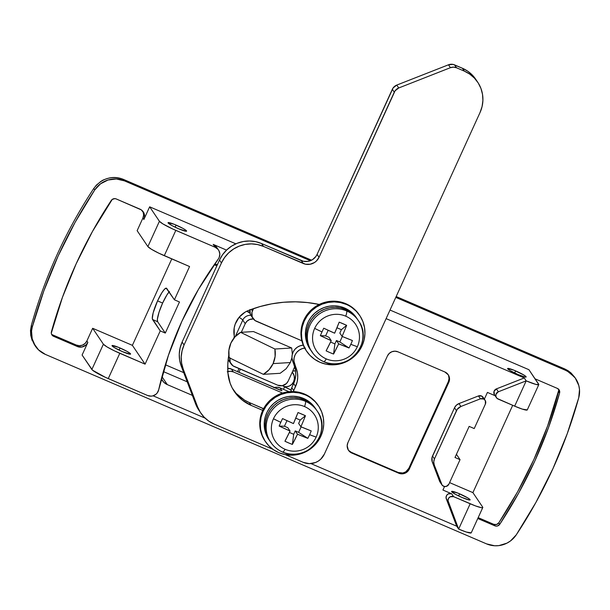 <?xml version="1.0" encoding="UTF-8"?>
<svg xmlns="http://www.w3.org/2000/svg" width="610" height="610" viewBox="0 0 610 610"><rect width="100%" height="100%" fill="white"/><g stroke="black" fill="none" stroke-linecap="round" stroke-linejoin="round"><path stroke-width="0.91" d="M459.604 493.825A10.202 1.182 -155.5 0 1 470.135 499.895A10.202 1.182 -155.5 0 1 462.098 497.508L469.204 499.979L470.066 499.62L467.817 497.928L457.836 493.086L451.575 491.424L455.22 494.176L462.098 497.508A10.202 1.182 -155.5 0 1 451.568 491.439A10.202 1.182 -155.5 0 1 459.604 493.825L458.644 495.938L459.604 493.825M515.625 370.895A10.202 1.182 -155.5 0 1 526.155 376.972A10.202 1.182 -155.5 0 1 518.119 374.586L525.218 377.056L526.079 376.698L523.837 375.005L513.849 370.163L507.596 368.501L509.907 370.476L518.119 374.586A10.202 1.182 -155.5 0 1 507.589 368.516A10.202 1.182 -155.5 0 1 515.625 370.895L514.665 373.015L515.625 370.895M176.084 225.075A10.202 1.182 -155.5 0 1 186.607 231.144A10.202 1.182 -155.5 0 1 178.57 228.758L186.317 231.274L186.119 230.435L182.962 228.407L174.307 224.335L168.055 222.673L171.692 225.425L178.57 228.758A10.202 1.182 -155.5 0 1 168.047 222.688A10.202 1.182 -155.5 0 1 176.084 225.075L175.116 227.187L176.084 225.075M120.063 347.997A10.202 1.182 -155.5 0 1 130.593 354.067A10.202 1.182 -155.5 0 1 122.557 351.68L130.296 354.196L130.098 353.358L126.941 351.329L118.294 347.258L112.034 345.603L114.344 347.578L122.557 351.68A10.202 1.182 -155.5 0 1 112.026 345.611A10.202 1.182 -155.5 0 1 120.063 347.997L119.102 350.11L120.063 347.997M169.084 291.915A17.202 3.18 -66.8 0 0 162.618 303.056A17.202 3.18 -66.8 0 0 157.632 321.714L152.576 319.541A17.202 3.18 113.2 0 1 157.563 300.882L162.618 303.056L157.563 300.882L153.163 312.793L152.302 318.633L160.239 330.894L165.295 333.068L179.47 301.973L174.407 299.8L189.565 266.539L164.281 255.681L175.817 230.374L215.193 247.286L217.976 249.315L218.952 250.748L219.829 254.08L219.173 257.496L218.296 259.021L198.441 289.399L181.772 321.554L168.474 355.157L158.676 389.851L157.174 393.015L155.939 394.281L152.805 395.89L151.059 396.149L147.635 395.516L108.26 378.604L119.796 353.297L145.081 364.155L160.239 330.894L145.081 364.155L132.385 345.351L171.784 258.907L132.385 345.351L145.081 364.155L114.116 350.704L106.918 346.854L103.395 344.2L91.858 369.507L82.098 355.043L87.863 342.393L82.098 355.043L92.522 370.194L105.408 377.338L147.635 395.516A7.999 7.808 -34 0 0 158.676 389.851A356.011 347.433 -34 0 1 218.296 259.021A7.999 7.808 -34 0 0 218.525 250.039L216.573 247.149A7.999 7.808 146 0 0 213.233 244.389L226.539 250.108L213.233 244.389L215.193 247.286L172.958 229.108L162.931 223.931L159.416 221.277L149.648 206.813L143.884 219.463L144.593 216.466L144.097 213.447L141.299 209.878L116.22 198.944L114.871 198.624L112.232 199.432L92.453 231.495L76.136 263.863L62.441 297.352L51.301 333.129L51.659 334.455L53.611 336.323L77.34 346.518L81.915 347.021L86.056 344.924L87.863 342.393L86.887 340.944L92.651 328.287L103.395 344.2L92.651 328.287L132.385 345.351L92.651 328.287L86.887 340.944L87.863 342.393A7.999 7.808 -34 0 1 77.34 346.518L53.611 336.323L52.635 334.882L76.364 345.069L77.34 346.518L76.364 345.069L79.384 345.71L82.442 345.146L85.072 343.476L86.887 340.944A7.999 7.808 146 0 1 76.364 345.069L52.635 334.882L53.611 336.323A4.003 3.904 -34 0 1 51.431 331.748A460.009 448.929 -34 0 1 111.264 200.454A4.003 3.904 -34 0 1 116.22 198.944L139.957 209.131A7.999 7.808 -34 0 1 143.884 219.463L149.648 206.813L235.841 243.832L149.648 206.813L159.416 221.277L147.879 246.585L137.136 230.671L142.908 218.022L143.884 219.463L142.908 218.022L143.617 215.017L143.121 211.998M574.734 377.239L571.029 372.969L568.024 370.674L564.669 368.897L565.645 370.346A24.003 23.424 -34 0 1 575.657 378.604L574.673 377.163L564.669 368.897L396.18 296.536L564.669 368.897L565.645 370.346L395.783 297.39L565.645 370.346L569.298 372.313L575.245 378.017L578.783 385.451L579.5 389.531L578.722 397.804L567.239 433.695L552.942 468.64L535.923 502.419L516.289 534.81L510.509 540.925L506.91 543.159L498.866 545.614L494.664 545.767L486.559 543.884L45.376 354.402L38.491 349.843L33.672 343.178L32.239 339.297L31.537 331.055L32.299 326.945L43.783 291.054L58.08 256.108L75.099 222.33L94.733 189.939A24.003 23.424 -34 0 1 124.463 180.865L123.487 179.416L311.558 260.195L123.487 179.416C111.5 175.299 101.588 178.326 93.757 188.49C65.735 230.954 44.926 276.62 31.323 325.496C44.926 276.62 65.735 230.954 93.757 188.49L94.733 189.939L100.513 183.816L108.031 180.011L116.357 178.982L124.463 180.865L310.398 260.722L124.463 180.865L123.487 179.416C118.79 177.495 114.093 177.014 109.396 177.975C104.981 179.218 102.419 180.202 101.695 180.934L100.147 181.932M32.239 340.7L30.744 335.431L30.5 330.452L31.323 325.496L30.759 335.477L35.365 346.137A24.003 23.424 -34 0 1 32.299 326.945L31.323 325.496L32.299 326.945A480.009 468.45 -34 0 1 94.733 189.939L93.757 188.49M95.412 186.279L97.287 184.273M192.371 395.379L167.323 384.628L161.947 376.667L167.323 384.628L192.371 395.379M485.103 400.244L483.15 397.346A4.003 3.904 146 0 0 478.446 395.936L480.398 398.826A4.003 3.904 -34 0 1 485.4 404.033L474.222 428.563L469.159 426.39L454.991 457.485L460.047 459.658L448.868 484.188A4.003 3.904 -34 0 1 441.533 484.096L439.581 481.206A4.003 3.904 146 0 0 439.985 481.984L441.937 484.881M494.413 394.685L494.039 391.353L496.403 388.89L524.242 377.964L496.403 388.89L498.355 391.78L526.194 380.853L524.242 377.964L386.107 318.633L524.242 377.964L526.194 380.853A15.997 1.853 -155.5 0 0 538.805 384.597A15.997 1.853 -155.5 0 0 538.691 384.17L528.923 369.706L538.798 384.613L535.839 384.399L526.194 380.853L514.665 406.161L497.12 398.444L495.907 396.53L495.991 394.243L498.355 391.78L526.194 380.853L514.665 406.161L498.095 399.047A4.003 3.904 -34 0 1 498.355 391.78L496.403 388.89A4.003 3.904 146 0 0 494.474 394.777L496.433 397.674M451.659 493.772A4.003 3.904 146 0 0 446.291 498.85L448.243 501.74A4.003 3.904 -34 0 1 453.611 496.662L451.659 493.772L442.936 490.028L451.659 493.772L448.266 493.894L446.573 495.488L446.047 497.722L456.692 526.194L310.932 463.592L456.692 526.194L458.644 529.083L447.999 500.619L448.533 498.385L450.218 496.784L453.611 496.662L451.659 493.772M448.868 484.188L446.276 486.422L443.973 486.391L442.097 485.095L434.251 464.942L433.756 461.93L434.465 458.926L457.233 409.333L460.901 406.481L480.398 398.826L483.783 399.031L485.354 400.671L485.4 404.033L474.222 428.563L469.159 426.39L454.991 457.485L460.047 459.658L456.44 454.313L460.047 459.658L448.868 484.188M482.784 507.52L471.248 532.827A15.997 1.853 24.5 0 1 458.644 529.083L456.692 526.194L446.291 498.85L448.243 501.74L458.644 529.083L470.173 503.776A15.997 1.853 -155.5 0 0 482.784 507.52A15.997 1.853 -155.5 0 0 482.67 507.093L472.903 492.628L449.585 482.609L472.903 492.628L482.67 507.093L482.319 507.726L481.32 507.65L475.556 505.934L453.611 496.662L470.173 503.776L458.644 529.083L466.337 532.05L471.24 532.843M514.665 406.161L522.358 409.127L527.261 409.92A15.997 1.853 24.5 0 1 514.665 406.161M487.421 392.413L495.106 395.707L487.421 392.413L484.355 399.138L487.421 392.413M558.508 389.134A4.003 3.904 146 0 1 558.615 391.551L559.591 393L559.362 390.293L557.41 388.425A4.003 3.904 -34 0 1 559.591 393L558.615 391.551A460.009 448.929 146 0 1 498.774 522.846L499.758 524.295L518.569 493.254L534.886 460.886L548.581 427.396L559.591 393A460.009 448.929 -34 0 1 499.758 524.295L498.774 522.846A4.003 3.904 146 0 1 493.825 524.364L494.801 525.805L496.151 526.117L497.539 525.95L499.758 524.295A4.003 3.904 -34 0 1 494.801 525.805L477.782 518.5L494.801 525.805L493.825 524.364L478.171 517.638L493.825 524.364L496.563 524.501L498.774 522.846L517.593 491.805L533.903 459.437L547.605 425.948L558.745 390.171M251.907 316.651L250.275 314.074L249.986 309.522M281.919 390.72L279.967 387.83L289.026 391.719L279.967 387.83L281.919 390.72L231.35 369.004A7.999 7.808 146 0 0 227.736 368.379L231.35 369.004L280.447 390.255M253.036 318.527A7.999 7.808 -34 0 0 256.375 321.279L301.843 340.807L255.026 320.532L252.227 316.964L251.938 312.419L253.501 308.614L252.441 310.947L251.381 309.369L252.441 310.947A7.999 7.808 -34 0 0 253.036 318.527L251.084 315.629A7.999 7.808 146 0 1 249.902 309.918M217.64 264.374L214.262 264.679A12.002 11.712 -34 0 1 217.518 264.374M216.596 247.187L213.233 244.389L215.193 247.286A7.999 7.808 -34 0 1 218.525 250.039M483.753 398.871L481.824 396.142L478.446 395.936L458.949 403.584L456.31 405.261L454.503 407.793L432.01 457.5L432.299 462.052L440.145 482.205M444.537 486.521L442.936 490.028L444.537 486.521M205.12 418.147L153.095 395.806L205.12 418.147M161.383 378.81L163.876 382.348L167.323 384.628A12.002 11.712 -34 0 1 161.383 378.81M227.233 371.818L230.29 371.254L233.302 371.894L282.552 393.046L233.302 371.894L231.35 369.004L233.302 371.894A7.999 7.808 -34 0 0 227.843 371.604M348.241 449.928A7.999 7.808 146 0 0 351.322 452.33L351.81 453.047L351.322 452.33L398.277 472.498L398.765 473.215L398.277 472.498A7.999 7.808 146 0 0 408.799 468.366L409.287 469.09L408.799 468.366L448.342 381.601L448.83 382.317L409.287 469.09A7.999 7.808 -34 0 1 398.765 473.215L351.81 453.047A7.999 7.808 -34 0 1 347.883 442.715L387.426 355.95A7.999 7.808 -34 0 1 397.941 351.817L394.929 351.185L391.872 351.741L389.233 353.419L387.426 355.95L347.883 442.715L347.166 445.719L348.348 450.111L351.81 453.047L398.765 473.215L401.784 473.856L404.842 473.291L407.48 471.621L409.287 469.09L448.83 382.317L449.539 379.321L448.358 374.929L444.904 371.986L397.941 351.817L444.904 371.986A7.999 7.808 -34 0 1 448.83 382.317L448.342 381.601A7.999 7.808 146 0 0 447.984 374.387M528.923 369.706L390.019 310.048L528.923 369.706M557.41 388.425L535.092 378.84L557.41 388.425M575.657 378.604A24.003 23.424 -34 0 1 578.722 397.804A480.009 468.45 -34 0 1 516.289 534.81A24.003 23.424 -34 0 1 486.559 543.884L45.376 354.402A24.003 23.424 -34 0 1 35.365 346.137M472.903 492.628L512.697 405.322L472.903 492.628M142.755 211.19A7.999 7.808 146 0 1 142.908 218.022L137.136 230.671L147.879 246.585L151.402 249.238L158.608 253.089L189.565 266.539L174.407 299.8L166.195 288.141L164.38 289.338L161.848 292.769L157.563 300.882A17.202 3.18 113.2 0 1 166.446 288.194A17.202 3.18 113.2 0 1 166.743 288.446L174.407 299.8L179.47 301.973L165.295 333.068L160.239 330.894L152.576 319.541L157.632 321.714L165.295 333.068L157.632 321.714L157.365 319.343L159.035 312.221L162.618 303.056L166.904 294.943L169.443 291.511M274.515 387.541A7.999 7.808 146 0 1 279.967 387.83L276.955 387.19L273.898 387.754M51.537 334.166A4.003 3.904 146 0 0 52.635 334.882M432.299 462.052L434.251 464.942L441.533 484.096L439.581 481.206L432.299 462.052L434.251 464.942A7.999 7.808 -34 0 1 434.465 458.926L456.455 410.683L454.503 407.793L432.513 456.028L434.465 458.926L432.513 456.028A7.999 7.808 146 0 0 432.299 462.052M460.901 406.481L458.949 403.584L478.446 395.936L480.398 398.826L460.901 406.481L458.949 403.584A7.999 7.808 146 0 0 454.503 407.793L456.455 410.683A7.999 7.808 -34 0 1 460.901 406.481M108.26 378.604L119.796 353.297A15.997 1.853 -155.5 0 1 103.395 344.2L91.858 369.507A15.997 1.853 24.5 0 0 108.26 378.604M164.281 255.681L175.817 230.374A15.997 1.853 -155.5 0 1 159.416 221.277L147.879 246.585A15.997 1.853 24.5 0 0 164.281 255.681M448.556 375.577L449.051 378.596L448.342 381.601L408.799 468.366L405.749 471.858L402.852 473.002L398.277 472.498L351.322 452.33L348.806 450.592M291.702 347.99L274.904 349.027A24.003 23.294 86.5 0 1 273.097 363.606L290.352 362.538L291.954 357.529L290.352 362.538L273.097 363.606A24.003 23.294 86.5 0 1 263.367 374.334L280.165 373.297L286.197 368.699L290.352 362.538L286.197 368.699L280.165 373.297L263.367 374.334L269.048 369.759L273.097 363.606L275.11 356.469L274.904 349.027L240.63 332.351L253.455 331.558L291.702 347.99L253.455 331.558L240.63 332.351L234.949 336.926L230.908 343.079L228.895 350.224L229.101 357.666A24.003 23.294 86.5 0 1 240.63 332.351L274.904 349.027L291.702 347.99L292.327 354.204L291.702 347.99M228.498 360.136A7.999 7.808 -34 0 1 228.163 359.572A7.999 7.808 146 0 0 228.544 360.205L230.992 363.819A7.999 7.808 -34 0 0 234.324 366.572L277.672 385.192L232.974 365.832L230.183 362.264L229.894 357.712M249.848 312.427L246.913 311.161L249.848 312.427M246.768 311.237L250.016 313.243A24.003 2.783 24.5 0 0 246.768 311.237M240.37 369.172L238.96 372.268L240.37 369.172M237.595 371.681L239.006 368.585L237.595 371.681M183.724 372.641L165.371 364.765L183.724 372.641M214.24 264.709L216.855 265.83L214.24 264.709M235.262 336.59L242.78 320.09L245.22 323.704L241.301 332.313L245.22 323.704L247.035 321.173L249.673 319.503L253.363 318.969A7.999 7.808 -34 0 0 245.22 323.704L242.78 320.09L235.262 336.59M282.369 385.673L284.138 386.427L282.369 385.673M288.187 381.067L294.721 366.724L288.187 381.067L286.38 383.591L282.239 385.695L277.672 385.192A7.999 7.808 -34 0 0 288.187 381.067M229.101 357.666L263.367 374.334L229.101 357.666M239.082 317.322A15.997 1.853 -155.5 0 1 242.78 320.09A7.999 7.808 -34 0 1 250.908 315.355A7.999 7.808 146 0 0 242.78 320.09A15.997 1.853 -155.5 0 0 239.082 317.322L235.193 324.139L234.194 327.913L234.232 336.804L233.729 338.39A74.923 73.116 -34 0 1 233.935 337.917A4.003 3.904 -34 0 0 234.202 335.66A22.799 22.25 -34 0 1 248.567 310.437L245.029 312.183L239.074 317.33M230.992 363.819A7.999 7.808 -34 0 1 229.825 358.017M198.364 409.417L195.619 403.942L181.254 366.152L179.66 360.228L179.264 354.082L180.095 347.952L182.115 342.065L219.493 260.051L222.619 254.644L226.737 249.925L231.686 246.066L237.275 243.23L243.291 241.514L249.505 240.988L255.681 241.667L261.568 243.535L303.513 261.301L308.157 261.354L312.511 259.646L315.911 256.436L317.078 254.408L393.114 87.939L396.774 85.08L448.472 64.797L453.07 64.408L462.388 68.244L464.347 71.134L469.73 74.107L474.397 78.088L478.179 82.907L480.916 88.381L482.51 94.306L482.906 100.452L482.075 106.59L480.062 112.469L324.36 454.122L320.738 459.185L318.26 461.114L315.469 462.532L309.354 463.653L303.322 462.38L285.388 454.679L303.322 462.38A15.997 15.616 -34 0 0 324.36 454.122L480.062 112.469A32.002 31.232 -34 0 0 477.683 82.152A32.002 31.232 -34 0 0 464.347 71.134L456.501 67.763L464.347 71.134L462.388 68.244L467.779 71.218L472.445 75.19L475.769 79.315M200.804 413.062A32.002 31.232 -34 0 1 197.579 406.832L195.619 403.942L181.254 366.152L183.206 369.05L197.579 406.832L195.619 403.942A32.002 31.232 146 0 0 198.852 410.172L200.804 413.062A32.002 31.232 -34 0 0 214.148 424.08L272.868 449.303L214.148 424.08L208.765 421.106L204.091 417.133L200.316 412.314L197.579 406.832L183.206 369.05L181.612 363.118L181.223 356.972L182.047 350.841L184.067 344.963L221.445 262.94L224.571 257.534L228.689 252.814L233.638 248.964L239.227 246.12L245.243 244.404L251.457 243.878L257.633 244.564L263.52 246.425L305.465 264.191L310.109 264.252L314.463 262.544L316.315 261.095L319.038 257.298L395.066 90.829L398.734 87.977L450.424 67.687L453.482 67.13L456.501 67.763L454.549 64.873L462.388 68.244A32.002 31.232 146 0 1 475.731 79.254L477.683 82.152M227.942 373.023L230.123 383.217L232.227 387.99L238.274 396.439L242.109 399.977L251.053 405.345L262.727 410.362L251.053 405.345L249.101 402.455L263.528 408.761A7.999 7.808 146 0 0 262.407 408.166L263.215 409.371L262.407 408.166L249.101 402.455L251.053 405.345A40.001 39.04 -34 0 1 234.377 391.574A40.001 39.04 -34 0 1 227.942 373.023A74.923 73.116 -34 0 1 228.78 355.165L227.812 364.079L227.942 373.023M293.219 392.032L297.116 382.028L297.733 377.43L297.444 372.817L293.944 361.112L294.096 357.94L295.087 354.906L296.856 352.229L299.274 350.094L302.163 348.661L305.313 348.035M319.228 304.451L307.432 302.56L295.507 301.828L283.551 302.255L271.663 303.849L259.967 306.586L248.567 310.437A122.801 119.842 -34 0 1 319.228 304.451M236.322 393.549L244.442 400.068L249.101 402.455A40.001 39.04 146 0 1 233.432 390.11M291.153 392.215L291.26 389.142L295.156 379.13L295.781 374.532L295.484 369.927L291.992 358.222L292.144 355.05L293.135 352.016L294.904 349.332L297.322 347.197L300.204 345.771L303.361 345.138M398.734 87.977L396.774 85.08L448.472 64.797L450.424 67.687L398.734 87.977L396.774 85.08A7.999 7.808 146 0 0 392.329 89.289L394.281 92.179L319.038 257.298L317.078 254.408L392.329 89.289L394.281 92.179A7.999 7.808 -34 0 1 398.734 87.977M263.52 246.425L261.568 243.535L301.302 260.6L303.254 263.489L263.52 246.425L261.568 243.535A32.002 31.232 146 0 0 219.493 260.051L221.445 262.94L184.067 344.963L182.115 342.065L219.493 260.051L221.445 262.94A32.002 31.232 -34 0 1 263.52 246.425M303.269 345.146A12.002 11.712 146 0 0 292.701 361.295L294.653 364.185A12.002 11.712 -34 0 1 304.68 348.089M292.701 361.295L294.653 364.185L296.246 368.371L294.287 365.481L292.701 361.295M293.646 383.545L295.598 386.435L293.723 390.568L291.763 387.67L293.646 383.545A24.003 23.424 146 0 0 294.287 365.481L296.246 368.371A24.003 23.424 -34 0 1 295.598 386.435L293.646 383.545M181.254 366.152L183.206 369.05A32.002 31.232 -34 0 1 184.067 344.963L182.115 342.065A32.002 31.232 146 0 0 181.254 366.152M319.038 257.298A12.002 11.712 -34 0 1 303.254 263.489L301.302 260.6A12.002 11.712 146 0 0 317.078 254.408L319.038 257.298M448.472 64.797L450.424 67.687A7.999 7.808 -34 0 1 456.501 67.763L454.549 64.873A7.999 7.808 146 0 0 448.472 64.797M293.341 391.574A7.999 7.808 -34 0 1 293.723 390.568L291.763 387.67A7.999 7.808 146 0 0 291.077 391.574M284.138 386.427L291.1 390.087L283.65 386.458L286.608 386.74L289.468 385.97L291.9 384.231L293.608 381.738A8.799 8.532 86.9 0 1 283.65 386.458L284.138 386.427A8.799 8.532 -93.1 0 0 286.601 386.74M295.598 370.705A8.799 8.532 86.9 0 1 292.731 371.101L295.598 370.705M292.754 371.04A8.799 8.532 -93.1 0 0 293.738 371.078M293.608 381.738L294.386 378.787L294.134 375.737L292.259 372.138A8.799 8.532 86.9 0 1 293.608 381.738M303.239 421.251L300.89 426.771L311.222 430.912A51.408 30.889 109.5 0 1 309.613 434.694A52.002 6.031 24.5 0 0 316.163 437.103A23.637 23.066 -34 0 1 285.083 449.296A23.637 23.066 146 0 0 316.163 437.103A52.002 6.031 -155.5 0 1 309.613 434.694A51.408 30.889 109.5 0 1 307.829 438.361L297.497 434.221L292.373 444.431L288.637 442.921L284.931 441.236L290.055 431.026L279.151 426.047A51.408 13.885 -63.6 0 1 280.806 422.318A52.002 6.031 -155.5 0 1 273.471 418.765A23.637 23.066 146 0 0 285.083 449.296A7.999 1.479 113.2 0 1 282.56 452.071A7.999 1.479 -66.8 0 0 285.083 449.296A23.637 23.066 -34 0 1 273.471 418.765A23.637 23.066 -34 0 1 304.558 406.573A7.999 1.479 -66.8 0 0 305.48 401.334A27.999 27.328 146 0 0 274.172 407.747A27.999 27.328 146 0 0 268.819 438.956M316.613 410.187L313.304 405.97L309.217 402.493L304.504 399.893L305.48 401.334A27.999 27.328 -34 0 1 317.154 410.98A27.999 27.328 -34 0 1 315.057 444.08A27.999 27.328 -34 0 1 282.415 451.949A27.999 27.328 -34 0 1 270.741 442.311A27.999 27.328 -34 0 1 272.838 409.211A27.999 27.328 -34 0 1 305.48 401.334L304.504 399.893A27.999 27.328 146 0 0 271.862 407.77A27.999 27.328 146 0 0 269.765 440.87A27.999 27.328 -34 0 1 277.68 402.554A27.999 27.328 -34 0 1 316.178 409.531A27.999 27.328 146 0 0 304.504 399.893L299.35 398.261L293.951 397.659L288.515 398.124L283.246 399.626L278.358 402.112L274.027 405.482L270.421 409.615L267.691 414.342L265.922 419.489L265.197 424.85L265.541 430.233L266.936 435.418L269.338 440.207M319.083 414.327A27.999 27.328 146 0 0 305.48 401.334A7.999 1.479 113.2 0 1 304.558 406.573A23.637 23.066 -34 0 1 316.163 437.103A23.637 23.066 146 0 0 304.558 406.573A23.637 23.066 146 0 0 273.471 418.765A52.002 6.031 24.5 0 0 280.806 422.318A51.408 13.885 -63.6 0 1 282.552 418.597L293.448 423.576L298.008 412.535L305.45 415.73L304.36 418.483M279.151 426.047A51.835 6.008 24.5 0 0 290.055 431.026L287.813 427.701L284.428 426.245L279.151 426.047A51.408 13.885 -63.6 0 1 280.806 422.318A51.408 13.885 -63.6 0 1 282.552 418.597A51.835 6.008 -155.5 0 0 293.448 423.576A51.835 9.577 113.2 0 0 298.008 412.535A51.408 17.057 19.5 0 1 305.45 415.73L300.189 420.061L295.758 418.163L300.189 420.061L298.648 423.447L300.189 420.061L305.45 415.73A51.835 9.577 -66.8 0 1 300.89 426.771L298.648 423.447L300.89 426.771A51.835 6.008 -155.5 0 0 311.222 430.912A51.408 30.889 109.5 0 1 309.613 434.694A51.408 30.889 109.5 0 1 307.829 438.361L298.633 432.353L295.248 430.896L297.497 434.221A51.835 6.008 24.5 0 0 307.829 438.361L298.633 432.353L301.127 426.878L298.633 432.353L295.248 430.896L293.707 434.282L295.248 430.896L297.497 434.221A51.835 9.577 -66.8 0 1 292.373 444.431A51.408 27.724 -149.8 0 1 284.931 441.236A51.835 9.577 113.2 0 0 290.055 431.026L287.813 427.701L284.428 426.245L279.151 426.047M282.552 452.071C306.319 464.012 333.334 432.231 317.154 410.98L315.202 408.082A27.999 27.328 146 0 0 276.704 401.105A27.999 27.328 146 0 0 268.789 439.421L270.741 442.311C273.745 446.703 277.687 449.951 282.552 452.071A7.999 1.479 113.2 0 1 282.415 451.949M286.974 420.664L284.428 426.245L286.974 420.664M289.384 432.429L293.707 434.282L292.373 444.431L293.707 434.282L289.384 432.429M271.389 443.028L268.453 438.704L266.41 433.893L265.342 428.761L265.281 423.5L266.235 418.3L268.164 413.351L270.992 408.837L274.637 404.926L278.945 401.746L283.764 399.428L288.919 398.055L294.226 397.667L299.487 398.284L304.504 399.893L309.11 402.417L313.121 405.78L316.392 409.851M315.416 408.403L312.145 404.338L308.134 400.976L303.528 398.444L298.511 396.843L293.25 396.218L287.943 396.607L282.788 397.987L277.962 400.305L273.654 403.477L270.017 407.396L267.188 411.91L265.258 416.859L264.305 422.051L264.366 427.313L265.434 432.444L269.292 440.138M318.519 405.848A32.002 31.232 -34 0 1 316.125 443.676A32.002 31.232 -34 0 1 278.816 452.673L273.433 449.7L268.758 445.727L264.984 440.908L262.247 435.426L260.645 429.501L260.256 423.355L261.08 417.225L263.101 411.346L266.227 405.94L270.344 401.22L275.293 397.362L280.882 394.525L286.898 392.809L293.113 392.283L299.289 392.962L305.175 394.83A32.002 31.232 -34 0 1 318.519 405.848L318.031 405.124A32.002 31.232 146 0 0 304.687 394.106A32.002 31.232 146 0 0 267.378 403.103A32.002 31.232 146 0 0 264.984 440.938L265.472 441.663A32.002 31.232 -34 0 1 267.874 403.828A32.002 31.232 -34 0 1 305.175 394.83L304.687 394.106L310.559 397.804L315.233 401.784L319.007 406.603L321.752 412.078L323.346 418.002L323.742 424.148L322.911 430.286L320.89 436.165L317.764 441.571L313.647 446.291L308.698 450.142L303.109 452.978L297.093 454.694L290.878 455.228L284.71 454.541L278.816 452.673A32.002 31.232 -34 0 1 265.472 441.663M318.069 405.185L314.745 401.06L310.071 397.087L304.687 394.106L298.801 392.238L292.625 391.559L286.41 392.085L280.394 393.801L274.805 396.645L269.856 400.495L265.739 405.215L262.613 410.621L260.592 416.5L259.769 422.631L260.157 428.777L261.751 434.709L265.03 441M344.429 330.864L342.08 336.392L352.412 340.532A51.408 30.889 109.5 0 1 350.803 344.307A52.002 6.031 24.5 0 0 357.353 346.716A23.637 23.066 -34 0 1 326.274 358.909A23.637 23.066 146 0 0 357.353 346.716A52.002 6.031 -155.5 0 1 350.803 344.307A51.408 30.889 109.5 0 1 349.019 347.974L338.687 343.834L333.563 354.044L329.827 352.542L326.121 350.849L331.245 340.639L320.341 335.66A51.408 13.885 -63.6 0 1 321.996 331.939A52.002 6.031 -155.5 0 1 314.668 328.378A23.637 23.066 146 0 0 326.274 358.909A7.999 1.479 113.2 0 1 323.75 361.692A7.999 1.479 -66.8 0 0 326.274 358.909A23.637 23.066 -34 0 1 314.668 328.378A23.637 23.066 -34 0 1 345.748 316.186A7.999 1.479 -66.8 0 0 346.671 310.955A27.999 27.328 146 0 0 315.362 317.36A27.999 27.328 146 0 0 310.01 348.577M357.803 319.808L354.494 315.591L350.407 312.114L345.695 309.506L346.671 310.955A27.999 27.328 -34 0 1 358.344 320.593A27.999 27.328 -34 0 1 356.248 353.693A27.999 27.328 -34 0 1 323.605 361.57A27.999 27.328 -34 0 1 311.931 351.924A27.999 27.328 -34 0 1 314.028 318.824A27.999 27.328 -34 0 1 346.671 310.955L345.695 309.506A27.999 27.328 146 0 0 313.052 317.383A27.999 27.328 146 0 0 310.955 350.483A27.999 27.328 -34 0 1 318.87 312.167A27.999 27.328 -34 0 1 357.368 319.144A27.999 27.328 146 0 0 345.695 309.506L340.54 307.875L335.142 307.28L329.705 307.737L324.444 309.239L319.548 311.725L315.217 315.096L311.618 319.228L308.881 323.956L307.112 329.103L306.388 334.463L306.731 339.846L308.126 345.031L310.528 349.827M360.274 323.948A27.999 27.328 146 0 0 346.671 310.955A7.999 1.479 113.2 0 1 345.748 316.186A23.637 23.066 -34 0 1 357.353 346.716A23.637 23.066 146 0 0 345.748 316.186A23.637 23.066 146 0 0 314.668 328.378A52.002 6.031 24.5 0 0 321.996 331.939A51.408 13.885 -63.6 0 1 323.742 328.21L334.638 333.197L339.198 322.149L346.64 325.344L345.55 328.104M320.341 335.66A51.835 6.008 24.5 0 0 331.245 340.639L329.003 337.315L325.618 335.866L320.341 335.66A51.408 13.885 -63.6 0 1 321.996 331.939A51.408 13.885 -63.6 0 1 323.742 328.21A51.835 6.008 -155.5 0 0 334.638 333.197A51.835 9.577 113.2 0 0 339.198 322.149A51.408 17.057 19.5 0 1 346.64 325.344L341.379 329.682L336.949 327.776L341.379 329.682L339.839 333.068L341.379 329.682L346.64 325.344A51.835 9.577 -66.8 0 1 342.08 336.392L339.839 333.068L342.08 336.392A51.835 6.008 -155.5 0 0 352.412 340.532A51.408 30.889 109.5 0 1 350.803 344.307A51.408 30.889 109.5 0 1 349.019 347.974L339.823 341.966L336.438 340.51L338.687 343.834A51.835 6.008 24.5 0 0 349.019 347.974L339.823 341.966L342.317 336.491L339.823 341.966L336.438 340.51L334.898 343.895L336.438 340.51L338.687 343.834A51.835 9.577 -66.8 0 1 333.563 354.044A51.408 27.724 -149.8 0 1 326.121 350.849A51.835 9.577 113.2 0 0 331.245 340.639L329.003 337.315L325.618 335.866L320.341 335.66M323.742 361.684C347.509 373.625 374.525 341.844 358.344 320.593L356.392 317.703A27.999 27.328 146 0 0 317.894 310.719A27.999 27.328 146 0 0 309.979 349.034L311.931 351.924C314.935 356.316 318.877 359.572 323.742 361.684A7.999 1.479 113.2 0 1 323.605 361.57M328.165 330.277L325.618 335.866L328.165 330.277M330.574 342.042L334.898 343.895L333.563 354.044L334.898 343.895L330.574 342.042M312.579 352.641L309.644 348.318L307.6 343.506L306.533 338.375L306.472 333.113L307.425 327.921L309.354 322.972L312.183 318.458L315.827 314.539L320.136 311.367L324.955 309.041L330.109 307.669L335.416 307.28L340.677 307.905L345.695 309.506L350.3 312.038L354.311 315.393L357.582 319.465M356.606 318.023L353.335 313.952L349.324 310.589L344.719 308.058L339.701 306.456L334.44 305.839L329.133 306.22L323.979 307.6L319.16 309.918L314.851 313.09L311.207 317.009L308.378 321.523L306.449 326.472L305.496 331.672L305.557 336.933L306.624 342.065L310.482 349.751M359.709 315.462A32.002 31.232 -34 0 1 357.315 353.289A32.002 31.232 -34 0 1 320.006 362.294L314.623 359.313L309.949 355.34L306.174 350.521L303.437 345.046L301.836 339.114L301.447 332.969L302.278 326.838L304.291 320.959L307.417 315.553L311.535 310.833L316.483 306.983L322.072 304.138L328.096 302.423L334.31 301.897L340.479 302.583L346.366 304.443A32.002 31.232 -34 0 1 359.709 315.462L359.221 314.737A32.002 31.232 146 0 0 345.878 303.719A32.002 31.232 146 0 0 308.576 312.724A32.002 31.232 146 0 0 306.174 350.552L306.662 351.276A32.002 31.232 -34 0 1 309.064 313.448A32.002 31.232 -34 0 1 346.366 304.443L345.878 303.719L351.756 307.425L356.423 311.397L360.205 316.216L362.942 321.691L364.536 327.616L364.933 333.769L364.101 339.9L362.088 345.779L358.954 351.185L354.845 355.904L349.888 359.755L344.299 362.599L338.283 364.315L332.069 364.841L325.9 364.155L320.006 362.294A32.002 31.232 -34 0 1 306.662 351.276M359.26 314.798L355.935 310.673L351.261 306.7L345.878 303.719L339.991 301.858L333.815 301.172L327.608 301.698L321.584 303.414L315.995 306.258L311.047 310.109L306.929 314.829L303.803 320.235L301.782 326.114L300.959 332.244L301.348 338.397L302.949 344.322L306.22 350.62M538.805 384.597L527.269 409.905M284.58 386.908L283.475 389.332M187.217 381.822L163.358 371.581M228.872 360.685L228.102 360.113M286.357 386.755L286.845 386.732M293.494 371.094L293.982 371.063"/></g></svg>

